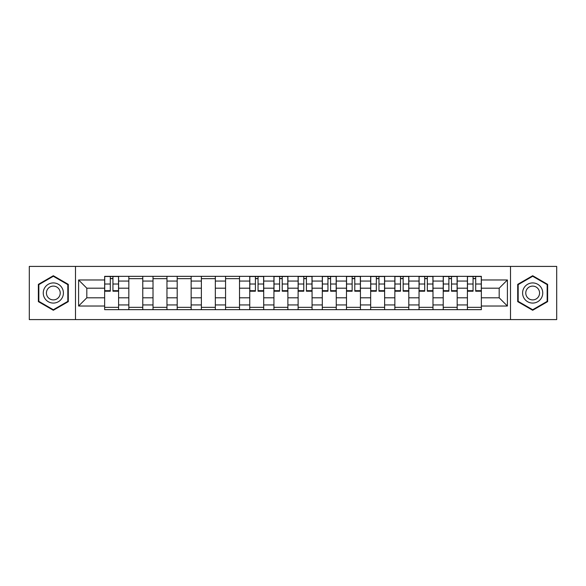 <?xml version="1.0" encoding="UTF-8"?>
<svg xmlns="http://www.w3.org/2000/svg" width="586" height="586" viewBox="0 0 586 586"><rect width="100%" height="100%" fill="white"/><g stroke="black" fill="none" stroke-linecap="round" stroke-linejoin="round"><path stroke-width="0.88" d="M510.501 319.59L556.7 319.59L556.7 266.41L29.3 266.41L29.3 319.59L510.501 319.59L510.501 266.41M128.825 309.664L128.825 281.06L118.592 281.06L118.592 309.664M118.592 281.06L118.592 276.336M128.825 281.06L128.825 276.336M142.779 276.336L142.779 309.664M153.012 309.664L153.012 276.336M166.966 276.336L166.966 309.664M177.192 309.664L177.192 276.336M191.146 276.336L191.146 309.664M201.379 309.664L201.379 276.336M215.333 276.336L215.333 309.664M225.566 309.664L225.566 276.336M239.513 276.336L239.513 309.664M249.746 309.664L249.746 276.336M263.7 276.336L263.7 309.664M273.933 309.664L273.933 276.336M287.887 276.336L287.887 309.664M298.113 309.664L298.113 276.336M312.067 276.336L312.067 309.664M322.3 309.664L322.3 276.336M336.254 276.336L336.254 309.664M346.487 309.664L346.487 276.336M360.434 276.336L360.434 309.664M370.667 309.664L370.667 276.336M384.621 276.336L384.621 309.664M394.854 309.664L394.854 276.336M408.808 276.336L408.808 309.664M419.034 309.664L419.034 276.336M432.988 276.336L432.988 309.664M443.221 309.664L443.221 276.336M457.175 276.336L457.175 309.664M467.408 309.664L467.408 276.336M467.408 297.805L457.175 297.805M443.221 297.805L432.988 297.805M419.034 297.805L408.808 297.805M394.854 297.805L384.621 297.805M370.667 297.805L360.434 297.805M346.487 297.805L336.254 297.805M322.3 297.805L312.067 297.805M298.113 297.805L287.887 297.805M273.933 297.805L263.7 297.805M249.746 297.805L239.513 297.805M225.566 297.805L215.333 297.805M201.379 297.805L191.146 297.805M177.192 297.805L166.966 297.805M153.012 297.805L142.779 297.805M128.825 297.805L118.592 297.805M467.408 288.195L457.175 288.195M443.221 288.195L432.988 288.195M419.034 288.195L408.808 288.195M394.854 288.195L384.621 288.195M370.667 288.195L360.434 288.195M346.487 288.195L336.254 288.195M322.3 288.195L312.067 288.195M298.113 288.195L287.887 288.195M273.933 288.195L263.7 288.195M249.746 288.195L239.513 288.195M225.566 288.195L215.333 288.195M201.379 288.195L191.146 288.195M177.192 288.195L166.966 288.195M153.012 288.195L142.779 288.195M128.825 288.195L118.592 288.195M86.816 297.805L104.645 297.805L104.645 288.195L86.816 288.195L86.816 297.805L78.597 306.024L78.597 279.976L104.645 279.976L104.645 288.195M481.355 288.195L481.355 297.805L499.184 297.805L499.184 288.195L481.355 288.195L481.355 276.336L104.645 276.336L104.645 279.976M481.355 279.976L507.403 279.976L507.403 306.024L481.355 306.024L481.355 297.805M104.645 297.805L104.645 309.664L481.355 309.664L481.355 306.024M104.645 306.024L78.597 306.024M75.499 319.59L75.499 266.41M68.291 284.364L53.326 275.728L38.368 284.364L38.368 301.636L53.326 310.272L68.291 301.636L68.291 284.364M547.632 284.364L532.674 275.728L517.709 284.364L517.709 301.636L532.674 310.272L547.632 301.636L547.632 284.364M118.592 307.342L104.645 307.342M110.3 278.658L112.937 278.658M142.779 307.342L128.825 307.342M128.825 278.658L142.779 278.658M166.966 307.342L153.012 307.342M153.012 278.658L166.966 278.658M191.146 307.342L177.192 307.342M177.192 278.658L191.146 278.658M215.333 307.342L201.379 307.342M201.379 278.658L215.333 278.658M239.513 307.342L225.566 307.342M225.566 278.658L239.513 278.658M263.7 307.342L249.746 307.342M255.408 278.658L258.045 278.658M287.887 307.342L273.933 307.342M279.588 278.658L282.225 278.658M312.067 307.342L298.113 307.342M303.775 278.658L306.412 278.658M336.254 307.342L322.3 307.342M327.955 278.658L330.592 278.658M360.434 307.342L346.487 307.342M352.142 278.658L354.779 278.658M384.621 307.342L370.667 307.342M376.329 278.658L378.959 278.658M408.808 307.342L394.854 307.342M400.509 278.658L403.146 278.658M432.988 307.342L419.034 307.342M424.696 278.658L427.333 278.658M457.175 307.342L443.221 307.342M448.876 278.658L451.513 278.658M481.355 307.342L467.408 307.342M473.063 278.658L475.7 278.658M78.597 279.976L86.816 288.195M499.184 297.805L507.403 306.024M499.184 288.195L507.403 279.976M112.937 291.22L112.937 276.489L118.519 276.489L118.519 291.22L112.937 291.22M110.3 278.504L112.937 278.504M110.3 276.489L104.718 276.489L104.718 291.22L110.3 291.22L110.3 276.489L112.937 276.489M44.602 298.04A10.079 10.079 0 0 0 58.366 301.724A10.079 10.079 0 0 0 62.057 287.96A10.079 10.079 0 0 0 48.294 284.276A10.079 10.079 0 0 0 44.602 298.04M47.356 296.45A6.9 6.9 0 0 0 56.776 298.977A6.9 6.9 0 0 0 59.303 289.55A6.9 6.9 0 0 0 49.883 287.023A6.9 6.9 0 0 0 47.356 296.45M53.326 276.262L67.822 284.635L67.822 301.365L53.326 309.738L38.837 301.365L38.837 284.635L53.326 276.262M523.943 298.04A10.079 10.079 0 0 0 537.706 301.724A10.079 10.079 0 0 0 541.398 287.96A10.079 10.079 0 0 0 527.634 284.276A10.079 10.079 0 0 0 523.943 298.04M526.697 296.45A6.9 6.9 0 0 0 536.117 298.977A6.9 6.9 0 0 0 538.644 289.55A6.9 6.9 0 0 0 529.224 287.023A6.9 6.9 0 0 0 526.697 296.45M532.674 276.262L547.163 284.635L547.163 301.365L532.674 309.738L518.178 301.365L518.178 284.635L532.674 276.262M258.045 291.22L258.045 276.489L263.619 276.489L263.619 291.22L258.045 291.22M255.408 278.504L258.045 278.504M255.408 276.489L249.826 276.489L249.826 291.22L255.408 291.22L255.408 276.489L258.045 276.489M282.225 291.22L282.225 276.489L287.807 276.489L287.807 291.22L282.225 291.22M279.588 278.504L282.225 278.504M279.588 276.489L274.006 276.489L274.006 291.22L279.588 291.22L279.588 276.489L282.225 276.489M306.412 291.22L306.412 276.489L311.994 276.489L311.994 291.22L306.412 291.22M303.775 278.504L306.412 278.504M303.775 276.489L298.193 276.489L298.193 291.22L303.775 291.22L303.775 276.489L306.412 276.489M330.592 291.22L330.592 276.489L336.174 276.489L336.174 291.22L330.592 291.22M327.955 278.504L330.592 278.504M327.955 276.489L322.381 276.489L322.381 291.22L327.955 291.22L327.955 276.489L330.592 276.489M354.779 291.22L354.779 276.489L360.361 276.489L360.361 291.22L354.779 291.22M352.142 278.504L354.779 278.504M352.142 276.489L346.56 276.489L346.56 291.22L352.142 291.22L352.142 276.489L354.779 276.489M378.959 291.22L378.959 276.489L384.541 276.489L384.541 291.22L378.959 291.22M376.329 278.504L378.959 278.504M376.329 276.489L370.748 276.489L370.748 291.22L376.329 291.22L376.329 276.489L378.959 276.489M403.146 291.22L403.146 276.489L408.728 276.489L408.728 291.22L403.146 291.22M400.509 278.504L403.146 278.504M400.509 276.489L394.927 276.489L394.927 291.22L400.509 291.22L400.509 276.489L403.146 276.489M427.333 291.22L427.333 276.489L432.915 276.489L432.915 291.22L427.333 291.22M424.696 278.504L427.333 278.504M424.696 276.489L419.115 276.489L419.115 291.22L424.696 291.22L424.696 276.489L427.333 276.489M451.513 291.22L451.513 276.489L457.095 276.489L457.095 291.22L451.513 291.22M448.876 278.504L451.513 278.504M448.876 276.489L443.302 276.489L443.302 291.22L448.876 291.22L448.876 276.489L451.513 276.489M475.7 291.22L475.7 276.489L481.282 276.489L481.282 291.22L475.7 291.22M473.063 278.504L475.7 278.504M473.063 276.489L467.482 276.489L467.482 291.22L473.063 291.22L473.063 276.489L475.7 276.489M443.221 281.06L432.988 281.06M419.034 281.06L408.808 281.06M394.854 281.06L384.621 281.06M370.667 281.06L360.434 281.06M346.487 281.06L336.254 281.06M322.3 281.06L312.067 281.06M298.113 281.06L287.887 281.06M273.933 281.06L263.7 281.06M249.746 281.06L239.513 281.06M225.566 281.06L215.333 281.06M201.379 281.06L191.146 281.06M177.192 281.06L166.966 281.06M153.012 281.06L142.779 281.06M467.408 281.06L457.175 281.06M443.221 304.94L432.988 304.94M419.034 304.94L408.808 304.94M394.854 304.94L384.621 304.94M370.667 304.94L360.434 304.94M346.487 304.94L336.254 304.94M322.3 304.94L312.067 304.94M298.113 304.94L287.887 304.94M273.933 304.94L263.7 304.94M249.746 304.94L239.513 304.94M225.566 304.94L215.333 304.94M201.379 304.94L191.146 304.94M177.192 304.94L166.966 304.94M153.012 304.94L142.779 304.94M128.825 304.94L118.592 304.94M467.408 304.94L457.175 304.94M112.937 290.685L118.519 290.685M112.937 284.02L118.519 284.02M104.718 290.685L110.3 290.685M104.718 284.02L110.3 284.02M258.045 290.685L263.619 290.685M258.045 284.02L263.619 284.02M249.826 290.685L255.408 290.685M249.826 284.02L255.408 284.02M282.225 290.685L287.807 290.685M282.225 284.02L287.807 284.02M274.006 290.685L279.588 290.685M274.006 284.02L279.588 284.02M306.412 290.685L311.994 290.685M306.412 284.02L311.994 284.02M298.193 290.685L303.775 290.685M298.193 284.02L303.775 284.02M330.592 290.685L336.174 290.685M330.592 284.02L336.174 284.02M322.381 290.685L327.955 290.685M322.381 284.02L327.955 284.02M354.779 290.685L360.361 290.685M354.779 284.02L360.361 284.02M346.56 290.685L352.142 290.685M346.56 284.02L352.142 284.02M378.959 290.685L384.541 290.685M378.959 284.02L384.541 284.02M370.748 290.685L376.329 290.685M370.748 284.02L376.329 284.02M403.146 290.685L408.728 290.685M403.146 284.02L408.728 284.02M394.927 290.685L400.509 290.685M394.927 284.02L400.509 284.02M427.333 290.685L432.915 290.685M427.333 284.02L432.915 284.02M419.115 290.685L424.696 290.685M419.115 284.02L424.696 284.02M451.513 290.685L457.095 290.685M451.513 284.02L457.095 284.02M443.302 290.685L448.876 290.685M443.302 284.02L448.876 284.02M475.7 290.685L481.282 290.685M475.7 284.02L481.282 284.02M467.482 290.685L473.063 290.685M467.482 284.02L473.063 284.02"/></g></svg>
